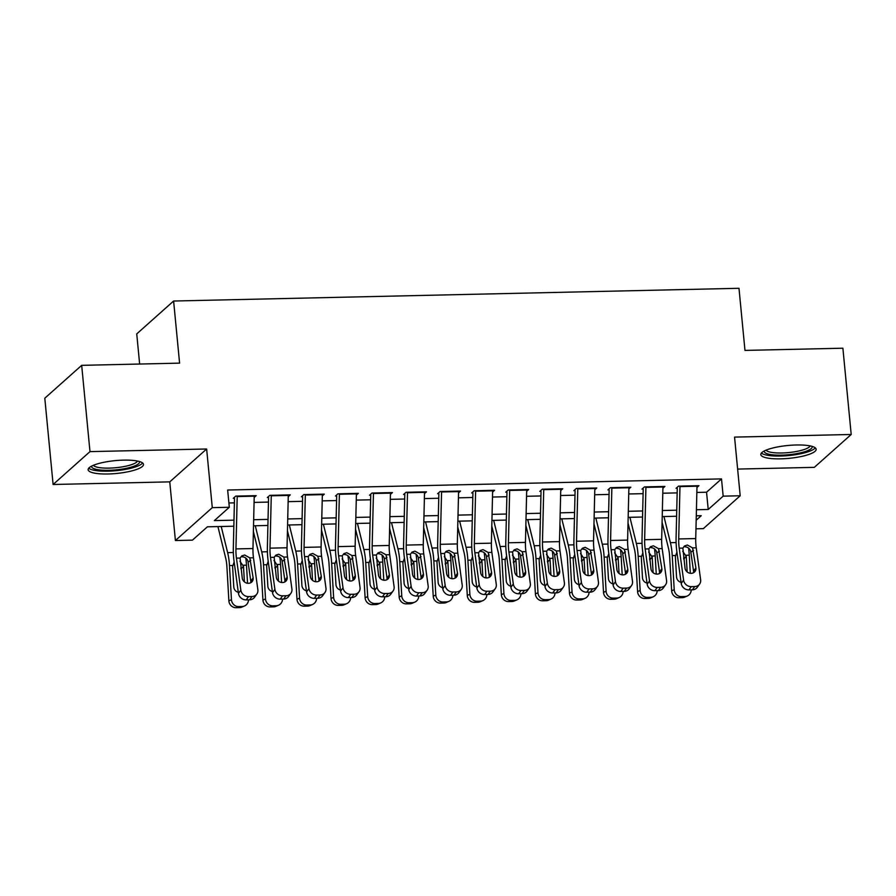 <?xml version="1.0" encoding="UTF-8"?>
<svg xmlns="http://www.w3.org/2000/svg" width="896" height="896" viewBox="0 0 896 896"><rect width="100%" height="100%" fill="white"/><g stroke="black" fill="none" stroke-linecap="round" stroke-linejoin="round"><path stroke-width="1.34" d="M108.046 473.984A27.798 6.451 174.5 0 0 143.494 464.397A27.798 6.451 174.5 0 0 123.592 460.13A27.798 6.451 174.5 0 0 88.144 469.717A27.798 6.451 174.5 0 0 108.046 473.984M780.707 458.842A27.798 6.451 174.5 0 0 816.155 449.243A27.798 6.451 174.5 0 0 796.264 444.987A27.798 6.451 174.5 0 0 760.816 454.574A27.798 6.451 174.5 0 0 780.707 458.842M233.834 526.221L207.39 526.814L192.438 540.142L175.403 540.523L212.285 507.651L229.32 507.27L214.368 520.598L233.979 520.162M169.758 481.869L206.64 448.997L89.981 451.618L81.682 365.344L44.8 398.216L53.11 484.49L169.758 481.869L175.403 540.523M139.642 364.045L136.741 333.894L173.611 301.022L738.987 288.299L744.979 350.414L842.89 348.208L851.2 434.482L734.552 437.102L740.197 495.768L703.315 528.64L695.968 528.808M737.632 469.078L814.318 467.354L851.2 434.482M89.981 451.618L53.11 484.49M254.206 497.426L256.189 495.656L235.749 496.115L233.262 498.333M288.254 496.664L290.248 494.883L269.808 495.342L267.322 497.571M322.314 495.891L324.307 494.122L303.867 494.581L301.381 496.798M356.373 495.13L358.366 493.349L337.926 493.819L335.44 496.037M390.432 494.357L392.426 492.587L371.986 493.046L369.499 495.264M424.491 493.595L426.485 491.826L406.045 492.285L403.558 494.502M458.55 492.822L460.544 491.053L440.104 491.512L437.618 493.73M492.61 492.061L494.603 490.291L474.163 490.75L471.677 492.968M526.669 491.288L528.662 489.518L508.222 489.978L505.736 492.206M560.728 490.526L562.722 488.757L542.282 489.216L539.795 491.434M594.787 489.754L596.781 487.984L576.341 488.443L573.854 490.672M628.846 488.992L630.84 487.222L610.4 487.682L607.914 489.899M662.906 488.23L664.899 486.45L644.459 486.909L641.973 489.138M696.842 492.442L706.552 492.229L721.504 478.901L227.651 490.022L229.32 507.27M228.906 502.981L234.405 502.858M254.083 502.41L268.464 502.085M288.142 501.648L302.523 501.323M322.202 500.875L336.571 500.562M356.261 500.114L370.63 499.789M390.32 499.341L404.69 499.027M424.379 498.579L438.749 498.254M458.438 497.818L472.808 497.493M492.498 497.045L506.867 496.72M526.557 496.283L540.926 495.958M560.616 495.51L574.986 495.186M594.664 494.749L609.045 494.424M628.723 493.976L643.104 493.651M662.782 493.214L677.163 492.89M696.965 487.458L698.958 485.688L678.518 486.147L676.032 488.365M206.64 448.997L212.285 507.651M721.504 478.901L723.173 496.149L740.197 495.768M81.682 365.344L179.592 363.138L173.611 301.022M696.181 520.218L701.243 515.704L696.282 515.816M676.603 516.253L662.222 516.578M642.544 517.026L628.163 517.35M608.485 517.787L594.104 518.112M574.426 518.56L560.045 518.874M540.366 519.322L525.986 519.646M506.307 520.083L491.926 520.408M472.248 520.856L457.867 521.181M438.189 521.618L423.808 521.942M404.13 522.39L389.76 522.715M370.07 523.152L355.701 523.477M336.011 523.925L321.642 524.25M301.952 524.686L287.582 525.011M267.893 525.459L253.523 525.784M696.427 509.746L708.221 509.477L723.173 496.149M253.669 519.714L268.038 519.389M287.728 518.952L302.098 518.627M321.787 518.179L336.157 517.854M355.846 517.418L370.216 517.093M389.906 516.645L404.275 516.32M423.954 515.883L438.334 515.558M458.013 515.11L472.394 514.786M492.072 514.349L506.453 514.024M526.131 513.576L540.512 513.251M560.19 512.814L574.571 512.49M594.25 512.042L608.63 511.728M628.309 511.28L642.69 510.955M662.368 510.518L676.749 510.194M706.552 492.229L708.221 509.477M697.01 485.733A12.477 3.662 88.7 0 1 696.998 486.214L695.733 538.563A17.819 5.242 -91.3 0 0 696.237 547.803L700.627 579.779A7.123 6.35 35.8 0 1 699.597 584.102A7.123 6.35 35.8 0 1 694.725 586.555L691.32 586.634L688.946 589.915L692.35 589.837L694.725 586.555M677.275 488.342L676.088 537.611A26.734 7.862 -91.3 0 0 676.838 551.477L681.229 583.442L683.592 580.16A7.123 6.35 35.8 0 0 691.32 586.634M679.974 486.114A12.477 3.662 88.7 0 1 679.963 486.606L678.709 538.944A17.819 5.242 -91.3 0 0 679.213 548.184L683.592 580.16M693.538 572.746A5.701 5.085 35.8 0 0 693.56 571.2L690.704 551.163C689.662 548.43 687.714 546.986 684.869 546.818M688.946 589.915A7.123 6.35 -144.2 0 1 681.229 583.442M699.597 584.102L697.222 587.384A7.123 6.35 -144.2 0 1 692.35 589.837M692.563 547.893L695.923 567.918A5.701 5.085 -144.2 0 1 695.094 571.379A5.701 5.085 -144.2 0 1 691.197 573.339A5.701 5.085 -144.2 0 1 685.026 568.165L682.875 548.106L684.555 545.955L687.4 545.026L692.563 547.893L696.237 547.803M662.088 522.29L668.438 548.094A17.819 5.242 88.7 0 1 669.659 556.696L671.642 590.822L674.218 589.702A7.123 6.765 66.5 0 0 681.43 596.613L678.854 597.733A7.123 6.765 -113.5 0 1 671.642 590.822M663.97 516.544L670.41 542.674A26.734 7.862 88.7 0 1 672.235 555.576L674.218 589.702M688.554 548.094A26.734 7.862 88.7 0 1 689.27 555.195L690.312 573.294M681.072 582.31A5.701 5.41 -113.5 0 1 676.536 576.901L675.36 556.573L676.782 552.418M682.707 551.286L686.258 556.326L683.782 559.126M684.835 596.534A7.123 6.765 66.5 0 0 687.277 596.008L684.701 597.128A7.123 6.765 -113.5 0 1 682.259 597.654L684.835 596.534L681.43 596.613M687.277 596.008A7.123 6.765 66.5 0 0 691.253 589.859M687.165 571.906L686.258 556.326M682.259 597.654L678.854 597.733M683.771 559.014L683.626 557.962M812.022 446.354A24.058 5.589 -5.5 0 1 781.491 455.146A24.058 5.589 -5.5 0 1 764.322 450.957M766.08 450.139A22.277 5.174 174.5 0 0 781.827 452.984A22.277 5.174 174.5 0 0 810.13 445.906M761.41 453.029A27.619 6.418 174.5 0 0 780.494 456.042A27.619 6.418 174.5 0 0 815.27 447.843M139.362 461.507A24.058 5.589 -5.5 0 1 119.739 469.437A24.058 5.589 -5.5 0 1 92.288 467.746A24.058 5.589 -5.5 0 1 91.661 466.099M93.419 465.293A22.277 5.174 174.5 0 0 93.845 465.763A22.277 5.174 174.5 0 0 116.995 467.6A22.277 5.174 174.5 0 0 137.469 461.048M88.749 468.171A27.619 6.418 174.5 0 0 88.838 468.25A27.619 6.418 174.5 0 0 116.368 470.658A27.619 6.418 174.5 0 0 142.61 462.986M662.95 486.494A12.477 3.662 88.7 0 1 662.939 486.987L661.674 539.336A17.819 5.242 -91.3 0 0 662.178 548.576L666.568 580.541A7.123 6.35 35.8 0 1 665.538 584.864A7.123 6.35 35.8 0 1 660.666 587.317L657.261 587.395L654.886 590.677L658.291 590.61L660.666 587.317M643.216 489.104L642.029 538.373A26.734 7.862 -91.3 0 0 642.779 552.238L647.17 584.214L649.533 580.922A7.123 6.35 35.8 0 0 657.261 587.395M645.915 486.875A12.477 3.662 88.7 0 1 645.904 487.368L644.65 539.717A17.819 5.242 -91.3 0 0 645.154 548.957L649.533 580.922M659.478 573.507A5.701 5.085 35.8 0 0 659.501 571.973L656.645 551.925C655.603 549.203 653.654 547.758 650.81 547.59M654.886 590.677A7.123 6.35 -144.2 0 1 647.17 584.214M665.538 584.864L663.163 588.146A7.123 6.35 -144.2 0 1 658.291 590.61M658.504 548.654L661.864 568.691A5.701 5.085 -144.2 0 1 661.035 572.141A5.701 5.085 -144.2 0 1 657.138 574.112A5.701 5.085 -144.2 0 1 650.966 568.938L648.816 548.878L650.496 546.717L653.341 545.787L658.504 548.654L662.178 548.576M628.891 487.267A12.477 3.662 88.7 0 1 628.88 487.749L627.614 540.098A17.819 5.242 -91.3 0 0 628.118 549.338L632.509 581.314A7.123 6.35 35.8 0 1 631.478 585.626A7.123 6.35 35.8 0 1 626.606 588.09L623.202 588.168L620.827 591.45L624.232 591.371L626.606 588.09M609.157 489.877L607.97 539.146A26.734 7.862 -91.3 0 0 608.72 553.011L613.11 584.976L615.474 581.694A7.123 6.35 35.8 0 0 623.202 588.168M611.856 487.648A12.477 3.662 88.7 0 1 611.845 488.141L610.59 540.478A17.819 5.242 -91.3 0 0 611.094 549.718L615.474 581.694M625.419 574.28A5.701 5.085 35.8 0 0 625.442 572.734L622.586 552.698C621.544 549.965 619.595 548.52 616.75 548.352M620.827 591.45A7.123 6.35 -144.2 0 1 613.11 584.976M631.478 585.626L629.115 588.918A7.123 6.35 -144.2 0 1 624.232 591.371M624.456 549.427L627.805 569.453A5.701 5.085 -144.2 0 1 626.987 572.914A5.701 5.085 -144.2 0 1 623.078 574.874A5.701 5.085 -144.2 0 1 616.907 569.699L614.757 549.64L616.437 547.49L619.282 546.56L624.456 549.427L628.118 549.338M594.832 488.029A12.477 3.662 88.7 0 1 594.821 488.522L593.555 540.859A17.819 5.242 -91.3 0 0 594.059 550.11L598.45 582.075A7.123 6.35 35.8 0 1 597.419 586.398A7.123 6.35 35.8 0 1 592.547 588.851L589.142 588.93L586.768 592.211L590.173 592.144L592.547 588.851M575.098 490.638L573.91 539.907A26.734 7.862 -91.3 0 0 574.661 553.773L579.051 585.749L581.414 582.456A7.123 6.35 35.8 0 0 589.142 588.93M577.797 488.41A12.477 3.662 88.7 0 1 577.786 488.902L576.531 541.251A17.819 5.242 -91.3 0 0 577.035 550.491L581.414 582.456M591.36 575.042A5.701 5.085 35.8 0 0 591.382 573.507L588.526 553.459C587.485 550.738 585.536 549.293 582.691 549.125M586.768 592.211A7.123 6.35 -144.2 0 1 579.051 585.749M597.419 586.398L595.056 589.68A7.123 6.35 -144.2 0 1 590.173 592.144M590.397 550.189L593.746 570.226A5.701 5.085 -144.2 0 1 592.928 573.675A5.701 5.085 -144.2 0 1 589.019 575.646A5.701 5.085 -144.2 0 1 582.848 570.461L580.698 550.413L582.378 548.251L585.222 547.322L590.397 550.189L594.059 550.11M560.773 488.802A12.477 3.662 88.7 0 1 560.762 489.283L559.496 541.632A17.819 5.242 -91.3 0 0 560 550.872L564.39 582.848A7.123 6.35 35.8 0 1 563.36 587.16A7.123 6.35 35.8 0 1 558.488 589.624L555.083 589.702L552.709 592.984L556.114 592.906L558.488 589.624M541.038 491.411L539.851 540.68A26.734 7.862 -91.3 0 0 540.602 554.546L544.992 586.51L547.355 583.229A7.123 6.35 35.8 0 0 555.083 589.702M543.738 489.182A12.477 3.662 88.7 0 1 543.726 489.664L542.472 542.013A17.819 5.242 -91.3 0 0 542.976 551.253L547.355 583.229M557.301 575.814A5.701 5.085 35.8 0 0 557.323 574.269L554.478 554.232C553.426 551.499 551.477 550.054 548.632 549.886M552.709 592.984A7.123 6.35 -144.2 0 1 544.992 586.51M563.36 587.16L560.997 590.453A7.123 6.35 -144.2 0 1 556.114 592.906M556.338 550.95L559.686 570.987A5.701 5.085 -144.2 0 1 558.869 574.448A5.701 5.085 -144.2 0 1 554.96 576.408A5.701 5.085 -144.2 0 1 548.789 571.234L546.638 551.174L548.318 549.024L551.163 548.094L556.338 550.95L560 550.872M628.029 523.062L634.379 548.867A17.819 5.242 88.7 0 1 635.6 557.469L637.582 591.584L640.158 590.464A7.123 6.765 66.5 0 0 647.371 597.386L644.795 598.506A7.123 6.765 -113.5 0 1 637.582 591.584M629.91 517.306L636.35 543.446A26.734 7.862 88.7 0 1 638.176 556.349L640.158 590.464M654.494 548.856A26.734 7.862 88.7 0 1 655.211 555.957L656.253 574.056M647.013 583.083A5.701 5.41 -113.5 0 1 642.477 577.674L641.301 557.346L642.723 553.179M648.648 552.048L652.198 557.099L649.723 559.888M650.776 597.307A7.123 6.765 66.5 0 0 653.218 596.77L650.642 597.89A7.123 6.765 -113.5 0 1 648.2 598.427L650.776 597.307L647.371 597.386M653.218 596.77A7.123 6.765 66.5 0 0 657.194 590.632M653.106 572.667L652.198 557.099M648.2 598.427L644.795 598.506M649.712 559.776L649.566 558.734M593.97 523.824L600.32 549.629A17.819 5.242 88.7 0 1 601.541 558.23L603.523 592.357L606.099 591.226A7.123 6.765 66.5 0 0 613.312 598.147L610.736 599.267A7.123 6.765 -113.5 0 1 603.523 592.357M595.851 518.067L602.291 544.208A26.734 7.862 88.7 0 1 604.117 557.11L606.099 591.226M620.435 549.629A26.734 7.862 88.7 0 1 621.152 556.73L622.194 574.829M612.954 583.845A5.701 5.41 -113.5 0 1 608.418 578.435L607.242 558.107L608.664 553.952M614.589 552.821L618.139 557.861L615.664 560.661M616.717 598.069A7.123 6.765 66.5 0 0 619.158 597.531L616.582 598.662A7.123 6.765 -113.5 0 1 614.141 599.189L616.717 598.069L613.312 598.147M619.158 597.531A7.123 6.765 66.5 0 0 623.134 591.394M619.046 573.44L618.139 557.861M614.141 599.189L610.736 599.267M615.664 560.549L615.507 559.496M559.91 524.597L566.261 550.402A17.819 5.242 88.7 0 1 567.482 559.003L569.464 593.118L572.04 591.998A7.123 6.765 66.5 0 0 579.253 598.909L576.677 600.04A7.123 6.765 -113.5 0 1 569.464 593.118M561.792 518.84L568.232 544.97A26.734 7.862 88.7 0 1 570.058 557.883L572.04 591.998M586.376 550.39A26.734 7.862 88.7 0 1 587.093 557.491L588.134 575.59M578.894 584.618A5.701 5.41 -113.5 0 1 574.37 579.197L573.182 558.88L574.605 554.714M580.53 553.582L584.091 558.634L581.605 561.422M582.658 598.842A7.123 6.765 66.5 0 0 585.099 598.304L582.523 599.424A7.123 6.765 -113.5 0 1 580.082 599.962L582.658 598.842L579.253 598.909M585.099 598.304A7.123 6.765 66.5 0 0 589.075 592.166M584.987 574.202L584.091 558.634M580.082 599.962L576.677 600.04M581.605 561.31L581.448 560.269M525.851 525.358L532.202 551.163A17.819 5.242 88.7 0 1 533.422 559.765L535.405 593.891L537.981 592.76A7.123 6.765 66.5 0 0 545.194 599.682L542.618 600.802A7.123 6.765 -113.5 0 1 535.405 593.891M527.733 519.602L534.173 545.742A26.734 7.862 88.7 0 1 535.998 558.645L537.981 592.76M552.317 551.163A26.734 7.862 88.7 0 1 553.034 558.264L554.075 576.363M544.835 585.379A5.701 5.41 -113.5 0 1 540.31 579.97L539.123 559.642L540.546 555.486M546.47 554.355L550.032 559.395L547.546 562.195M548.61 599.603A7.123 6.765 66.5 0 0 551.04 599.066L548.464 600.197A7.123 6.765 -113.5 0 1 546.022 600.723L548.61 599.603L545.194 599.682M551.04 599.066A7.123 6.765 66.5 0 0 555.016 592.928M550.928 574.974L550.032 559.395M546.022 600.723L542.618 600.802M547.546 562.083L547.389 561.03M526.714 489.563A12.477 3.662 88.7 0 1 526.702 490.056L525.448 542.394A17.819 5.242 -91.3 0 0 525.941 551.645L530.331 583.61A7.123 6.35 35.8 0 1 529.301 587.933A7.123 6.35 35.8 0 1 524.429 590.386L521.024 590.464L518.65 593.746L522.054 593.667L524.429 590.386M506.979 492.173L505.792 541.442A26.734 7.862 -91.3 0 0 506.542 555.307L510.933 587.283L513.296 583.99A7.123 6.35 35.8 0 0 521.024 590.464M509.678 489.944A12.477 3.662 88.7 0 1 509.667 490.437L508.413 542.786A17.819 5.242 -91.3 0 0 508.917 552.026L513.296 583.99M523.242 576.576A5.701 5.085 35.8 0 0 523.264 575.042L520.419 554.994C519.366 552.272 517.418 550.827 514.573 550.648M518.65 593.746A7.123 6.35 -144.2 0 1 510.933 587.283M529.301 587.933L526.938 591.214A7.123 6.35 -144.2 0 1 522.054 593.667M522.278 551.723L525.627 571.76A5.701 5.085 -144.2 0 1 524.81 575.21A5.701 5.085 -144.2 0 1 520.912 577.181A5.701 5.085 -144.2 0 1 514.73 571.995L512.579 551.936L514.259 549.786L517.104 548.856L522.278 551.723L525.941 551.645M491.792 526.131L498.142 551.936A17.819 5.242 88.7 0 1 499.363 560.538L501.346 594.653L503.922 593.533A7.123 6.765 66.5 0 0 511.134 600.443L508.558 601.574A7.123 6.765 -113.5 0 1 501.346 594.653M493.674 520.374L500.114 546.504A26.734 7.862 88.7 0 1 501.939 559.406L503.922 593.533M518.258 551.925A26.734 7.862 88.7 0 1 518.974 559.026L520.016 577.125M510.776 586.152A5.701 5.41 -113.5 0 1 506.251 580.731L505.064 560.414L506.486 556.248M512.411 555.117L515.973 560.168L513.486 562.957M514.55 600.376A7.123 6.765 66.5 0 0 516.981 599.838L514.405 600.958A7.123 6.765 -113.5 0 1 511.974 601.496L514.55 600.376L511.134 600.443M516.981 599.838A7.123 6.765 66.5 0 0 520.957 593.701M516.869 575.736L515.973 560.168M511.974 601.496L508.558 601.574M513.486 562.845L513.33 561.803M492.654 490.336A12.477 3.662 88.7 0 1 492.643 490.818L491.389 543.166A17.819 5.242 -91.3 0 0 491.882 552.406L496.272 584.371A7.123 6.35 35.8 0 1 495.242 588.694A7.123 6.35 35.8 0 1 490.37 591.158L486.965 591.237L484.59 594.518L488.006 594.44L490.37 591.158M472.92 492.946L471.733 542.214A26.734 7.862 -91.3 0 0 472.483 556.08L476.874 588.045L479.237 584.763A7.123 6.35 35.8 0 0 486.965 591.237M475.619 490.717A12.477 3.662 88.7 0 1 475.608 491.198L474.354 543.547A17.819 5.242 -91.3 0 0 474.858 552.787L479.237 584.763M489.182 577.349A5.701 5.085 35.8 0 0 489.205 575.803L486.36 555.766C485.307 553.034 483.358 551.589 480.514 551.421M484.59 594.518A7.123 6.35 -144.2 0 1 476.874 588.045M495.242 588.694L492.878 591.987A7.123 6.35 -144.2 0 1 488.006 594.44M488.219 552.485L491.568 572.522A5.701 5.085 -144.2 0 1 490.75 575.982A5.701 5.085 -144.2 0 1 486.853 577.942A5.701 5.085 -144.2 0 1 480.67 572.768L478.52 552.709L480.2 550.558L483.045 549.618L488.219 552.485L491.882 552.406M457.733 526.893L464.094 552.698A17.819 5.242 88.7 0 1 465.304 561.299L467.286 595.426L469.862 594.294A7.123 6.765 66.5 0 0 477.075 601.216L474.499 602.336A7.123 6.765 -113.5 0 1 467.286 595.426M459.626 521.136L466.054 547.277A26.734 7.862 88.7 0 1 467.88 560.179L469.862 594.294M484.198 552.698A26.734 7.862 88.7 0 1 484.915 559.798L485.957 577.898M476.717 586.914A5.701 5.41 -113.5 0 1 472.192 581.504L471.016 561.176L472.427 557.01M478.352 555.89L481.914 560.93L479.427 563.73M480.491 601.138A7.123 6.765 66.5 0 0 482.922 600.6L480.346 601.72A7.123 6.765 -113.5 0 1 477.915 602.258L480.491 601.138L477.075 601.216M482.922 600.6A7.123 6.765 66.5 0 0 486.898 594.462M482.81 576.498L481.914 560.93M477.915 602.258L474.499 602.336M479.427 563.618L479.27 562.565M458.595 491.098A12.477 3.662 88.7 0 1 458.584 491.59L457.33 543.928A17.819 5.242 -91.3 0 0 457.822 553.179L462.213 585.144A7.123 6.35 35.8 0 1 461.182 589.467A7.123 6.35 35.8 0 1 456.31 591.92L452.906 591.998L450.531 595.28L453.947 595.202L456.31 591.92M438.861 493.707L437.674 542.976A26.734 7.862 -91.3 0 0 438.424 556.842L442.814 588.806L445.189 585.525A7.123 6.35 35.8 0 0 452.906 591.998M441.56 491.478A12.477 3.662 88.7 0 1 441.56 491.971L440.294 544.32A17.819 5.242 -91.3 0 0 440.798 553.56L445.189 585.525M455.123 578.11A5.701 5.085 35.8 0 0 455.146 576.576L452.301 556.528C451.248 553.806 449.299 552.35 446.454 552.182M450.531 595.28A7.123 6.35 -144.2 0 1 442.814 588.806M461.182 589.467L458.819 592.749A7.123 6.35 -144.2 0 1 453.947 595.202M454.16 553.258L457.509 573.283A5.701 5.085 -144.2 0 1 456.691 576.744A5.701 5.085 -144.2 0 1 452.794 578.715A5.701 5.085 -144.2 0 1 446.611 573.53L444.461 553.47L446.141 551.32L448.986 550.39L454.16 553.258L457.822 553.179M423.674 527.666L430.035 553.47A17.819 5.242 88.7 0 1 431.245 562.072L433.227 596.187L435.803 595.067A7.123 6.765 66.5 0 0 443.027 601.978L440.44 603.109A7.123 6.765 -113.5 0 1 433.227 596.187M425.566 521.909L431.995 548.038A26.734 7.862 88.7 0 1 433.821 560.941L435.803 595.067M450.139 553.459A26.734 7.862 88.7 0 1 450.856 560.56L451.898 578.659M442.658 587.686A5.701 5.41 -113.5 0 1 438.133 582.266L436.957 561.949L438.368 557.782M444.293 556.651L447.854 561.702L445.368 564.491M446.432 601.899A7.123 6.765 66.5 0 0 448.862 601.373L446.286 602.493A7.123 6.765 -113.5 0 1 443.856 603.03L446.432 601.899L443.027 601.978M448.862 601.373A7.123 6.765 66.5 0 0 452.838 595.235M448.75 577.27L447.854 561.702M443.856 603.03L440.44 603.109M445.368 564.379L445.211 563.326M424.536 491.859A12.477 3.662 88.7 0 1 424.525 492.352L423.27 544.701A17.819 5.242 -91.3 0 0 423.763 553.941L428.154 585.906A7.123 6.35 35.8 0 1 427.123 590.229A7.123 6.35 35.8 0 1 422.251 592.693L418.846 592.76L416.472 596.053L419.888 595.974L422.251 592.693M404.802 494.469L403.614 543.749A26.734 7.862 -91.3 0 0 404.365 557.614L408.755 589.579L411.13 586.298A7.123 6.35 35.8 0 0 418.846 592.76M407.501 492.251A12.477 3.662 88.7 0 1 407.501 492.733L406.235 545.082A17.819 5.242 -91.3 0 0 406.739 554.322L411.13 586.298M421.064 578.883A5.701 5.085 35.8 0 0 421.086 577.338L418.242 557.301C417.189 554.568 415.24 553.123 412.395 552.955M416.472 596.053A7.123 6.35 -144.2 0 1 408.755 589.579M427.123 590.229L424.76 593.522A7.123 6.35 -144.2 0 1 419.888 595.974M420.101 554.019L423.45 574.056A5.701 5.085 -144.2 0 1 422.632 577.517A5.701 5.085 -144.2 0 1 418.734 579.477A5.701 5.085 -144.2 0 1 412.552 574.302L410.402 554.243L412.082 552.093L414.926 551.152L420.101 554.019L423.763 553.941M389.614 528.427L395.976 554.232A17.819 5.242 88.7 0 1 397.186 562.834L399.168 596.949L401.744 595.829A7.123 6.765 66.5 0 0 408.968 602.75L406.392 603.87A7.123 6.765 -113.5 0 1 399.168 596.949M391.507 522.67L397.936 548.811A26.734 7.862 88.7 0 1 399.762 561.714L401.744 595.829M416.08 554.221A26.734 7.862 88.7 0 1 416.797 561.333L417.838 579.432M408.598 588.448A5.701 5.41 -113.5 0 1 404.074 583.038L402.898 562.71L404.309 558.544M410.234 557.424L413.795 562.464L411.309 565.264M412.373 602.672A7.123 6.765 66.5 0 0 414.803 602.134L412.227 603.254A7.123 6.765 -113.5 0 1 409.797 603.792L412.373 602.672L408.968 602.75M414.803 602.134A7.123 6.765 66.5 0 0 418.779 595.997M414.691 578.032L413.795 562.464M409.797 603.792L406.392 603.87M411.309 565.152L411.152 564.099M390.477 492.632A12.477 3.662 88.7 0 1 390.466 493.125L389.211 545.462A17.819 5.242 -91.3 0 0 389.704 554.702L394.094 586.678A7.123 6.35 35.8 0 1 393.064 591.002A7.123 6.35 35.8 0 1 388.192 593.454L384.787 593.533L382.424 596.814L385.829 596.736L388.192 593.454M370.742 495.242L369.555 544.51A26.734 7.862 -91.3 0 0 370.306 558.376L374.696 590.341L377.07 587.059A7.123 6.35 35.8 0 0 384.787 593.533M373.442 493.013A12.477 3.662 88.7 0 1 373.442 493.506L372.176 545.843A17.819 5.242 -91.3 0 0 372.68 555.094L377.07 587.059M387.005 579.645A5.701 5.085 35.8 0 0 387.027 578.11L384.182 558.062C383.13 555.341 381.181 553.885 378.336 553.717M382.424 596.814A7.123 6.35 -144.2 0 1 374.696 590.341M393.064 591.002L390.701 594.283A7.123 6.35 -144.2 0 1 385.829 596.736M386.042 554.792L389.39 574.818A5.701 5.085 -144.2 0 1 388.573 578.278A5.701 5.085 -144.2 0 1 384.675 580.25A5.701 5.085 -144.2 0 1 378.493 575.064L376.342 555.005L378.022 552.854L380.867 551.925L386.042 554.792L389.704 554.702M355.555 529.2L361.917 554.994A17.819 5.242 88.7 0 1 363.126 563.606L365.109 597.722L367.685 596.602A7.123 6.765 66.5 0 0 374.909 603.512L372.333 604.632A7.123 6.765 -113.5 0 1 365.109 597.722M357.448 523.443L363.877 549.573A26.734 7.862 88.7 0 1 365.702 562.475L367.685 596.602M382.021 554.994A26.734 7.862 88.7 0 1 382.738 562.094L383.779 580.194M374.539 589.221A5.701 5.41 -113.5 0 1 370.014 583.8L368.838 563.483L370.25 559.317M376.174 558.186L379.736 563.237L377.25 566.026M378.314 603.434A7.123 6.765 66.5 0 0 380.744 602.907L378.168 604.027A7.123 6.765 -113.5 0 1 375.738 604.565L378.314 603.434L374.909 603.512M380.744 602.907A7.123 6.765 66.5 0 0 384.72 596.77M380.632 578.805L379.736 563.237M375.738 604.565L372.333 604.632M377.25 565.914L377.093 564.861M356.418 493.394A12.477 3.662 88.7 0 1 356.406 493.886L355.152 546.235A17.819 5.242 -91.3 0 0 355.645 555.475L360.035 587.44A7.123 6.35 35.8 0 1 359.005 591.763A7.123 6.35 35.8 0 1 354.133 594.227L350.728 594.294L348.365 597.587L351.77 597.509L354.133 594.227M336.683 496.003L335.496 545.283A26.734 7.862 -91.3 0 0 336.246 559.138L340.637 591.114L343.011 587.832A7.123 6.35 35.8 0 0 350.728 594.294M339.382 493.786A12.477 3.662 88.7 0 1 339.382 494.267L338.117 546.616A17.819 5.242 -91.3 0 0 338.621 555.856L343.011 587.832M352.946 580.418A5.701 5.085 35.8 0 0 352.968 578.872L350.123 558.835C349.07 556.102 347.122 554.658 344.277 554.49M348.365 597.587A7.123 6.35 -144.2 0 1 340.637 591.114M359.005 591.763L356.642 595.056A7.123 6.35 -144.2 0 1 351.77 597.509M351.982 555.554L355.331 575.59A5.701 5.085 -144.2 0 1 354.514 579.051A5.701 5.085 -144.2 0 1 350.616 581.011A5.701 5.085 -144.2 0 1 344.434 575.837L342.283 555.778L343.963 553.616L346.808 552.686L351.982 555.554L355.645 555.475M321.496 529.962L327.858 555.766A17.819 5.242 88.7 0 1 329.067 564.368L331.05 598.483L333.626 597.363A7.123 6.765 66.5 0 0 340.85 604.285L338.274 605.405A7.123 6.765 -113.5 0 1 331.05 598.483M323.389 524.205L329.818 550.346A26.734 7.862 88.7 0 1 331.643 563.248L333.626 597.363M347.962 555.755A26.734 7.862 88.7 0 1 348.678 562.867L349.72 580.966M340.48 589.982A5.701 5.41 -113.5 0 1 335.955 584.573L334.779 564.245L336.19 560.078M342.115 558.958L345.677 563.998L343.19 566.787M344.254 604.206A7.123 6.765 66.5 0 0 346.685 603.669L344.109 604.789A7.123 6.765 -113.5 0 1 341.678 605.326L344.254 604.206L340.85 604.285M346.685 603.669A7.123 6.765 66.5 0 0 350.661 597.531M346.573 579.566L345.677 563.998M341.678 605.326L338.274 605.405M343.19 566.675L343.034 565.634M322.358 494.166A12.477 3.662 88.7 0 1 322.347 494.648L321.093 546.997A17.819 5.242 -91.3 0 0 321.586 556.237L325.976 588.213A7.123 6.35 35.8 0 1 324.946 592.536A7.123 6.35 35.8 0 1 320.074 594.989L316.669 595.067L314.306 598.349L317.71 598.27L320.074 594.989M302.624 496.776L301.437 546.045A26.734 7.862 -91.3 0 0 302.187 559.91L306.578 591.875L308.952 588.594A7.123 6.35 35.8 0 0 316.669 595.067M305.323 494.547A12.477 3.662 88.7 0 1 305.323 495.04L304.058 547.378A17.819 5.242 -91.3 0 0 304.562 556.629L308.952 588.594M318.886 581.179A5.701 5.085 35.8 0 0 318.909 579.645L316.064 559.597C315.011 556.875 313.074 555.419 310.218 555.251M314.306 598.349A7.123 6.35 -144.2 0 1 306.578 591.875M324.946 592.536L322.582 595.818A7.123 6.35 -144.2 0 1 317.71 598.27M317.923 556.326L321.272 576.352A5.701 5.085 -144.2 0 1 320.454 579.813A5.701 5.085 -144.2 0 1 316.557 581.773A5.701 5.085 -144.2 0 1 310.374 576.598L308.224 556.539L309.904 554.389L312.749 553.459L317.923 556.326L321.586 556.237M287.437 530.734L293.798 556.528A17.819 5.242 88.7 0 1 295.008 565.13L296.99 599.256L299.566 598.136A7.123 6.765 66.5 0 0 306.79 605.046L304.214 606.166A7.123 6.765 -113.5 0 1 296.99 599.256M289.33 524.978L295.758 551.107A26.734 7.862 88.7 0 1 297.584 564.01L299.566 598.136M313.902 556.528A26.734 7.862 88.7 0 1 314.619 563.629L315.672 581.728M306.421 590.755A5.701 5.41 -113.5 0 1 301.896 585.334L300.72 565.006L302.131 560.851M308.056 559.72L311.618 564.771L309.131 567.56M310.195 604.968A7.123 6.765 66.5 0 0 312.626 604.442L310.05 605.562A7.123 6.765 -113.5 0 1 307.619 606.099L310.195 604.968L306.79 605.046M312.626 604.442A7.123 6.765 66.5 0 0 316.602 598.304M312.514 580.339L311.618 564.771M307.619 606.099L304.214 606.166M309.131 567.448L308.974 566.395M288.299 494.928A12.477 3.662 88.7 0 1 288.288 495.421L287.034 547.77A17.819 5.242 -91.3 0 0 287.526 557.01L291.917 588.974A7.123 6.35 35.8 0 1 290.886 593.298A7.123 6.35 35.8 0 1 286.014 595.75L282.61 595.829L280.246 599.122L283.651 599.043L286.014 595.75M268.565 497.538L267.389 546.818A26.734 7.862 -91.3 0 0 268.128 560.672L272.518 592.648L274.893 589.366A7.123 6.35 35.8 0 0 282.61 595.829M271.264 495.32A12.477 3.662 88.7 0 1 271.264 495.802L269.998 548.15A17.819 5.242 -91.3 0 0 270.502 557.39L274.893 589.366M284.827 581.941A5.701 5.085 35.8 0 0 284.85 580.406L282.005 560.358C280.952 557.637 279.014 556.192 276.158 556.024M280.246 599.122A7.123 6.35 -144.2 0 1 272.518 592.648M290.886 593.298L288.523 596.579A7.123 6.35 -144.2 0 1 283.651 599.043M283.864 557.088L287.213 577.125A5.701 5.085 -144.2 0 1 286.395 580.574A5.701 5.085 -144.2 0 1 282.498 582.546A5.701 5.085 -144.2 0 1 276.315 577.371L274.165 557.312L275.845 555.15L278.69 554.221L283.864 557.088L287.526 557.01M253.378 531.496L259.739 557.301A17.819 5.242 88.7 0 1 260.949 565.902L262.931 600.018L265.507 598.898A7.123 6.765 66.5 0 0 272.731 605.819L270.155 606.939A7.123 6.765 -113.5 0 1 262.931 600.018M255.27 525.739L261.699 551.88A26.734 7.862 88.7 0 1 263.525 564.782L265.507 598.898M279.843 557.29A26.734 7.862 88.7 0 1 280.56 564.39L281.613 582.49M272.362 591.517A5.701 5.41 -113.5 0 1 267.837 586.107L266.661 565.779L268.072 561.613M273.997 560.482L277.558 565.533L275.072 568.322M276.136 605.741A7.123 6.765 66.5 0 0 278.566 605.203L275.99 606.323A7.123 6.765 -113.5 0 1 273.56 606.861L276.136 605.741L272.731 605.819M278.566 605.203A7.123 6.765 66.5 0 0 282.542 599.066M278.454 581.101L277.558 565.533M273.56 606.861L270.155 606.939M275.072 568.21L274.915 567.168M254.24 495.701A12.477 3.662 88.7 0 1 254.229 496.182L252.974 548.531A17.819 5.242 -91.3 0 0 253.467 557.771L257.858 589.747A7.123 6.35 35.8 0 1 256.827 594.07A7.123 6.35 35.8 0 1 251.955 596.523L248.55 596.602L246.187 599.883L249.592 599.805L251.955 596.523M234.506 498.31L233.33 547.579A26.734 7.862 -91.3 0 0 234.08 561.445L238.459 593.41L240.834 590.128A7.123 6.35 35.8 0 0 248.55 596.602M237.205 496.082A12.477 3.662 88.7 0 1 237.205 496.574L235.939 548.912A17.819 5.242 -91.3 0 0 236.443 558.163L240.834 590.128M250.768 582.714A5.701 5.085 35.8 0 0 250.79 581.179L247.946 561.131C246.893 558.41 244.955 556.954 242.11 556.786M246.187 599.883A7.123 6.35 -144.2 0 1 238.459 593.41M256.827 594.07L254.464 597.352A7.123 6.35 -144.2 0 1 249.592 599.805M249.805 557.861L253.154 577.886A5.701 5.085 -144.2 0 1 252.336 581.347A5.701 5.085 -144.2 0 1 248.438 583.307A5.701 5.085 -144.2 0 1 242.256 578.133L240.106 558.074L241.786 555.923L244.63 554.994L249.805 557.861L253.467 557.771M217.918 526.579L225.68 558.062A17.819 5.242 88.7 0 1 226.901 566.664L228.872 600.79L231.448 599.67A7.123 6.765 66.5 0 0 238.672 606.581L236.096 607.701A7.123 6.765 -113.5 0 1 228.872 600.79M221.211 526.512L227.64 552.642A26.734 7.862 88.7 0 1 229.477 565.544L231.448 599.67M245.784 558.062A26.734 7.862 88.7 0 1 246.501 565.163L247.554 583.262M238.302 592.29A5.701 5.41 -113.5 0 1 233.778 586.869L232.602 566.541L234.013 562.386M239.938 561.254L243.499 566.306L241.013 569.094M242.077 606.502A7.123 6.765 66.5 0 0 244.507 605.976L241.931 607.096A7.123 6.765 -113.5 0 1 239.501 607.622L242.077 606.502L238.672 606.581M244.507 605.976A7.123 6.765 66.5 0 0 248.483 599.827M244.395 581.874L243.499 566.306M239.501 607.622L236.096 607.701M241.013 568.982L240.856 567.93M679.213 548.184L682.875 548.106M678.709 538.944L695.733 538.563M679.963 486.606L696.998 486.214M693.56 571.2L695.923 567.918M693.504 550.334L690.939 552.16M689.27 555.195L686.101 555.262M676.11 542.55L670.41 542.674M675.394 555.509L672.235 555.576M645.154 548.957L648.816 548.878M644.65 539.717L661.674 539.336M645.904 487.368L662.939 486.987M659.501 571.973L661.864 568.691M659.456 551.107L656.88 552.933M611.094 549.718L614.757 549.64M610.59 540.478L627.614 540.098M611.845 488.141L628.88 487.749M625.442 572.734L627.805 569.453M625.397 551.869L622.821 553.694M577.035 550.491L580.698 550.413M576.531 541.251L593.555 540.859M577.786 488.902L594.821 488.522M591.382 573.507L593.746 570.226M591.338 552.642L588.762 554.467M542.976 551.253L546.638 551.174M542.472 542.013L559.496 541.632M543.726 489.664L560.762 489.283M557.323 574.269L559.686 570.987M557.278 553.403L554.702 555.229M655.211 555.957L652.042 556.035M642.051 543.312L636.35 543.446M641.334 556.27L638.176 556.349M621.152 556.73L617.982 556.797M607.992 544.085L602.291 544.208M607.275 557.043L604.117 557.11M587.093 557.491L583.934 557.57M573.933 544.846L568.232 544.97M573.216 557.805L570.058 557.883M553.034 558.264L549.875 558.331M539.874 545.608L534.173 545.742M539.157 558.578L535.998 558.645M508.917 552.026L512.579 551.936M508.413 542.786L525.448 542.394M509.667 490.437L526.702 490.056M523.264 575.042L525.627 571.76M523.219 554.165L520.643 555.99M518.974 559.026L515.816 559.104M505.814 546.381L500.114 546.504M505.098 559.339L501.939 559.406M474.858 552.787L478.52 552.709M474.354 543.547L491.389 543.166M475.608 491.198L492.643 490.818M489.205 575.803L491.568 572.522M489.16 554.938L486.584 556.763M484.915 559.798L481.757 559.866M471.755 547.142L466.054 547.277M471.038 560.112L467.88 560.179M440.798 553.56L444.461 553.47M440.294 544.32L457.33 543.928M441.56 491.971L458.584 491.59M455.146 576.576L457.509 573.283M455.101 555.699L452.525 557.525M450.856 560.56L447.698 560.638M437.696 547.915L431.995 548.038M436.99 560.874L433.821 560.941M406.739 554.322L410.402 554.243M406.235 545.082L423.27 544.701M407.501 492.733L424.525 492.352M421.086 577.338L423.45 574.056M421.042 556.472L418.466 558.298M416.797 561.333L413.638 561.4M403.637 548.677L397.936 548.811M402.931 561.646L399.762 561.714M372.68 555.094L376.342 555.005M372.176 545.843L389.211 545.462M373.442 493.506L390.466 493.125M387.027 578.11L389.39 574.818M386.982 557.234L384.406 559.059M382.738 562.094L379.579 562.162M369.578 549.45L363.877 549.573M368.872 562.408L365.702 562.475M338.621 555.856L342.283 555.778M338.117 546.616L355.152 546.235M339.382 494.267L356.406 493.886M352.968 578.872L355.331 575.59M352.923 558.006L350.347 559.832M348.678 562.867L345.52 562.934M335.518 550.211L329.818 550.346M334.813 563.17L331.643 563.248M304.562 556.629L308.224 556.539M304.058 547.378L321.093 546.997M305.323 495.04L322.347 494.648M318.909 579.645L321.272 576.352M318.864 558.768L316.299 560.594M314.619 563.629L311.461 563.696M301.459 550.984L295.758 551.107M300.754 563.942L297.584 564.01M270.502 557.39L274.165 557.312M269.998 548.15L287.034 547.77M271.264 495.802L288.288 495.421M284.85 580.406L287.213 577.125M284.805 559.541L282.24 561.366M280.56 564.39L277.402 564.469M267.4 551.746L261.699 551.88M266.694 564.704L263.525 564.782M236.443 558.163L240.106 558.074M235.939 548.912L252.974 548.531M237.205 496.574L254.229 496.182M250.79 581.179L253.154 577.886M250.746 560.302L248.181 562.128M246.501 565.163L243.342 565.23M233.341 552.518L227.64 552.642M232.635 565.477L229.477 565.544"/></g></svg>
